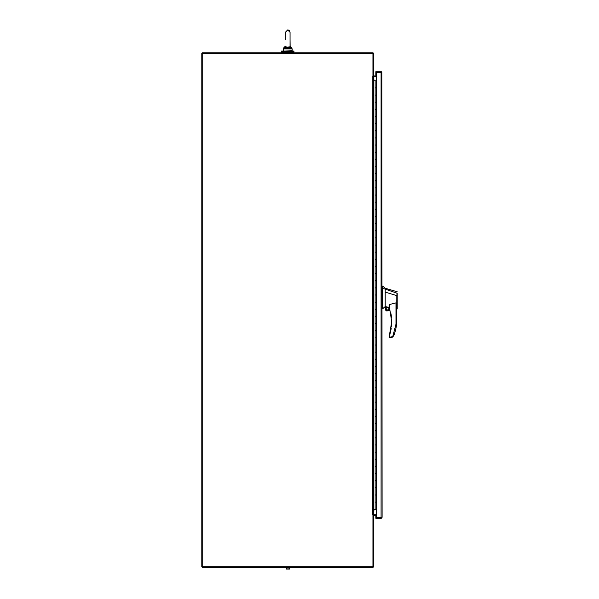 <?xml version="1.0" encoding="UTF-8"?>
<svg xmlns="http://www.w3.org/2000/svg" width="599" height="599" viewBox="0 0 599 599"><rect width="100%" height="100%" fill="white"/><g stroke="black" fill="none" stroke-linecap="round" stroke-linejoin="round"><path stroke-width="0.9" d="M372.945 76.665L373.619 76.665L373.619 53.798A1.018 1.018 0 0 0 372.6 52.772L202.23 52.772L202.23 567.38L372.6 567.38A1.018 1.018 0 0 0 373.619 566.362L373.619 514.93L372.945 514.93L372.945 566.706L201.796 566.706L201.796 53.453L372.945 53.453L372.945 76.665L372.279 76.769L372.6 514.713L373.619 514.713L373.619 76.874L372.6 76.874M373.619 515.739L376.599 515.395M373.334 514.93A1.018 1.018 0 0 1 373.963 514.713L376.599 514.713M376.599 76.874L373.963 76.874A1.018 1.018 0 0 1 373.334 76.665M376.599 76.2L373.619 75.856M282.339 52.772L282.339 51.881M293.053 52.772L293.053 51.881M281.448 51.057L293.944 51.057L293.944 51.881L281.448 51.881L281.448 51.057M289.437 568.833L289.437 567.732L287.917 567.732L287.917 568.833L289.646 569.05L286.18 569.05L287.917 569.05M287.917 567.732L286.397 567.732L286.397 568.833M373.963 80.775L373.619 76.874M373.619 514.713L373.963 509.262M375.131 87.918L376.584 87.918L375.131 87.918L375.131 80.775L376.599 80.775L376.584 95.061L375.131 95.061L375.131 87.918M375.131 102.197L376.584 102.197L375.131 102.197L375.131 95.061L376.584 95.061L376.584 109.34L375.131 109.34L375.131 102.197M375.131 116.483L376.584 116.483L375.131 116.483L375.131 109.34L376.584 109.34L376.584 123.626L375.131 123.626L375.131 116.483M375.131 130.762L376.584 130.762L375.131 130.762L375.131 123.626L376.584 123.626L376.584 137.905L375.131 137.905L375.131 130.762M375.131 145.048L376.584 145.048L375.131 145.048L375.131 137.905L376.584 137.905L376.584 152.191L375.131 152.191L375.131 145.048M375.131 159.334L376.584 159.334L375.131 159.334L375.131 152.191L376.584 152.191L376.584 166.47L375.131 166.47L375.131 159.334M375.131 173.613L376.584 173.613L375.131 173.613L375.131 166.47L376.584 166.47L376.584 180.756L375.131 180.756L375.131 173.613M375.131 187.899L376.584 187.899L375.131 187.899L375.131 180.756L376.584 180.756L376.584 195.034L375.131 195.034L375.131 187.899M375.131 202.177L376.584 202.177L375.131 202.177L375.131 195.034L376.584 195.034L376.584 209.321L375.131 209.321L375.131 202.177M375.131 216.464L376.584 216.464L375.131 216.464L375.131 209.321L376.584 209.321L376.584 223.607L375.131 223.607L375.131 216.464M375.131 230.742L376.584 230.742L375.131 230.742L375.131 223.607L376.584 223.607L376.584 237.885L375.131 237.885L375.131 230.742M375.131 245.028L376.584 245.028L375.131 245.028L375.131 237.885L376.584 237.885L376.584 252.172L375.131 252.172L375.131 245.028M375.131 259.307L376.584 259.307L375.131 259.307L375.131 252.172L376.584 252.172L376.584 266.45L375.131 266.45L375.131 259.307M375.131 273.593L376.584 273.593L375.131 273.593L375.131 266.45L376.584 266.45L376.584 280.736L375.131 280.736L375.131 273.593M375.131 287.879L376.584 287.879L375.131 287.879L375.131 280.736L376.584 280.736L376.584 295.015L375.131 295.015L375.131 287.879M375.131 302.158L376.584 302.158L375.131 302.158L375.131 295.015L376.584 295.015L376.584 309.301L375.131 309.301L375.131 302.158M375.131 316.444L376.584 316.444L375.131 316.444L375.131 309.301L376.584 309.301L376.584 323.58L375.131 323.58L375.131 316.444M375.131 330.723L376.584 330.723L375.131 330.723L375.131 323.58L376.584 323.58L376.584 337.866L375.131 337.866L375.131 330.723M375.131 345.009L376.584 345.009L375.131 345.009L375.131 337.866L376.584 337.866L376.584 352.152L375.131 352.152L375.131 345.009M375.131 359.288L376.584 359.288L375.131 359.288L375.131 352.152L376.584 352.152L376.584 366.431L375.131 366.431L375.131 359.288M375.131 373.574L376.584 373.574L375.131 373.574L375.131 366.431L376.584 366.431L376.584 380.717L375.131 380.717L375.131 373.574M375.131 387.853L376.584 387.853L375.131 387.853L375.131 380.717L376.584 380.717L376.584 394.996L375.131 394.996L375.131 387.853M375.131 402.139L376.584 402.139L375.131 402.139L375.131 394.996L376.584 394.996L376.584 409.282L375.131 409.282L375.131 402.139M375.131 416.425L376.584 416.425L375.131 416.425L375.131 409.282L376.584 409.282L376.584 423.56L375.131 423.56L375.131 416.425M375.131 430.703L376.584 430.703L375.131 430.703L375.131 423.56L376.584 423.56L376.584 437.847L375.131 437.847L375.131 430.703M375.131 444.99L376.584 444.99L375.131 444.99L375.131 437.847L376.584 437.847L376.584 452.125L375.131 452.125L375.131 444.99M375.131 459.268L376.584 459.268L375.131 459.268L375.131 452.125L376.584 452.125L376.584 466.411L375.131 466.411L375.131 459.268M375.131 473.554L376.584 473.554L375.131 473.554L375.131 466.411L376.584 466.411L376.584 480.69L375.131 480.69L375.131 473.554M375.131 487.833L376.584 487.833L375.131 487.833L375.131 480.69L376.584 480.69L376.584 494.976L375.131 494.976L375.131 487.833M375.131 502.119L376.584 502.119L375.131 502.119L375.131 494.976L376.584 494.976L376.599 509.262L375.131 509.262L375.131 502.119M375.131 80.775L373.619 80.775M373.619 509.262L375.131 509.262M381.421 517.281L375.85 517.618L375.85 515.395M375.85 76.2L375.85 72.412L381.421 72.756M376.599 72.412L375.85 72.412L375.85 71.738L381.076 71.738A1.018 1.018 0 0 1 381.885 72.135L382.095 517.281L381.076 517.626L382.095 517.281L381.885 517.903A1.018 1.018 0 0 1 381.076 518.3L375.85 518.3L375.85 517.618L381.076 517.618L381.076 72.412L376.599 72.412L376.599 517.618M389.492 307.579L389.08 307.691A45.831 45.831 0 0 1 389.29 335.178L389.702 335.305L391.222 328.581M385.883 310.012L385.883 306.71L389.058 307.407L389.492 304.524L389.492 307.557L391.724 321.775L389.058 337.259L389.702 337.042L389.492 337.686L390.593 337.686L392.622 337.057L395.984 324.134L396.628 324.171L395.984 324.134L395.984 302.869L396.628 305.101M397.204 291.773L385.202 288.231L382.671 286.09L382.671 308.732L385.202 306.583L385.202 305.782M382.671 286.09L382.095 286.09L382.095 308.732L382.671 308.732M386.085 308.56C387.051 310.424 388.017 310.424 388.983 308.56C388.017 306.695 387.051 306.695 386.085 308.56M386.198 308.56A1.34 1.34 0 0 0 387.538 309.9A1.34 1.34 0 0 0 388.871 308.56A1.34 1.34 0 0 0 387.538 307.22A1.34 1.34 0 0 0 386.198 308.56M397.204 295.569L397.204 308.642L397.204 293.233L382.671 288.284M397.204 308.942L396.628 309.346M396.778 308.305C396.643 309.69 396.643 309.698 396.755 308.32L396.808 295.614L385.202 292.117L385.202 306.583L385.666 306.695L385.666 310.012L389.822 310.23L389.08 307.691A0.427 0.427 0 0 1 389.058 307.557L389.058 307.407M389.492 304.524L395.984 302.869M397.204 296.962L396.882 293.72M385.202 292.117L385.202 289.032M389.058 305.602L389.058 307.557L389.492 307.557L389.08 307.691M391.499 326.373L391.724 321.992M391.559 317.867L391.042 313.824M396.628 305.093L396.628 324.171A52.847 52.847 0 0 1 393.955 335.32L392.622 337.057L390.593 337.686M389.29 335.178L389.08 335.852A0.427 0.427 16.5 0 0 389.058 335.987L389.702 335.305L389.702 337.042L389.058 337.259A0.427 0.427 0 0 0 389.492 337.686M389.822 310.23L385.666 310.012L385.981 310.694L389.942 310.694L386.557 310.903M393.116 336.645L389.058 337.259M285.371 46.782L287.692 47.164L290.013 46.782M290.058 46.565L290.058 39.714L290.141 47.478L287.677 48.115M284.825 47.224L284.555 48.437L285.244 47.478L287.692 48.115L287.685 47.164M290.567 47.224L290.837 48.437L290.665 47.98L290.837 48.437L287.692 48.115L287.692 48.961L284.435 48.961L284.555 48.437L287.692 48.115M285.004 46.797L284.72 47.98L283.619 47.98L283.23 48.961L283.589 51.057L292.162 50.705L292.162 48.961L290.949 48.961L290.837 48.437L290.949 48.961L287.692 48.961M290.141 47.478L291.773 47.98L292.162 48.961L290.058 46.168L291.885 48.122M391.297 321.775L391.724 321.775M382.095 287.243L382.671 287.243M382.671 305.647L382.095 305.647M382.671 287.864L382.095 287.864M283.619 47.98L285.326 46.168L283.23 48.961L284.435 48.961M288.321 30.032L287.692 29.95L290.058 32.316L290.058 39.714L290.058 32.316L289.452 30.729M288.913 30.287L289.429 30.706M287.692 29.95L285.326 32.316L287.692 29.95M290.058 39.714L290.058 32.316M285.326 39.714L285.326 32.316L285.326 39.714"/></g></svg>

